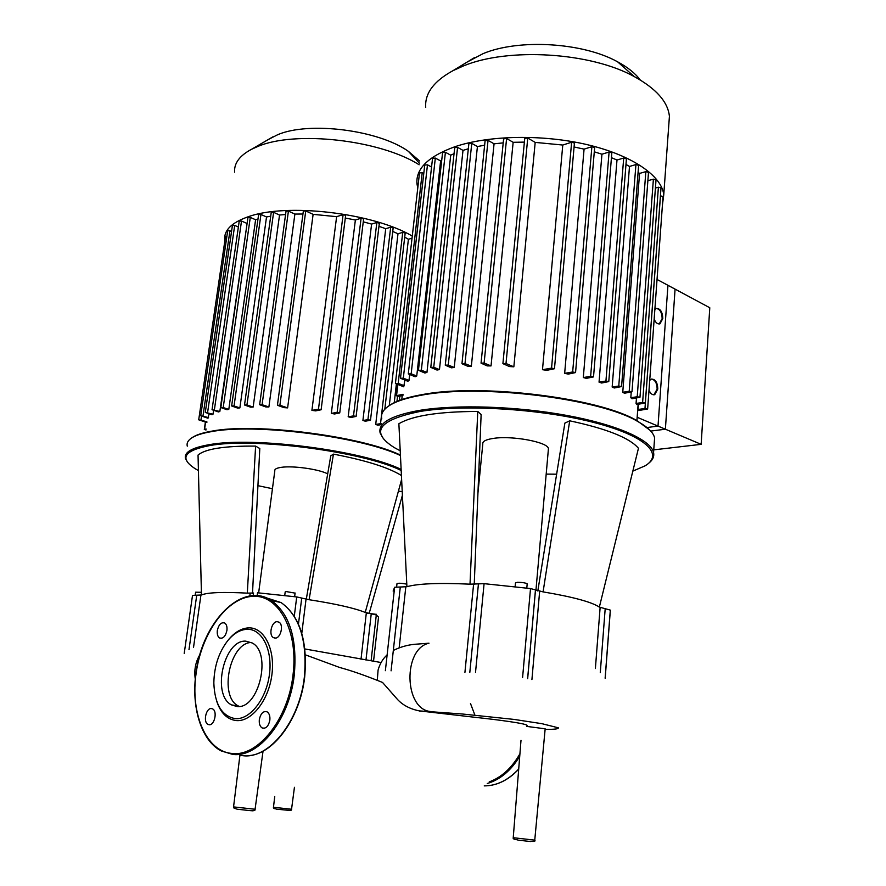 <?xml version="1.0" encoding="UTF-8"?>
<svg xmlns="http://www.w3.org/2000/svg" width="886" height="886" viewBox="0 0 886 886"><rect width="100%" height="100%" fill="white"/><g stroke="black" fill="none" stroke-linecap="round" stroke-linejoin="round"><path stroke-width="1.33" d="M701.147 444.34L658.01 426.088L667.944 285.303L709.786 307.752L701.147 444.34L653.757 449.855M646.957 427.539L658.01 426.088M417.782 187.965L416.963 183.834C415.656 168.805 428.215 156.468 454.64 146.821C488.407 135.259 542.73 134.129 587.473 144.717C632.261 155.305 661.864 175.904 663.747 194.854L662.418 205.02M425.712 107.461C424.693 93.462 433.763 81.202 452.945 70.692L463.444 65.941C507.966 47.301 590.419 52.196 634.276 76.595C656.249 88.689 667.966 101.945 669.417 116.354L668.797 125.004M640.19 79.928C635.262 73.305 627.731 67.281 617.62 61.832C582.822 42.428 518.831 38.652 483.247 53.57L467.276 61.987M638.053 409.476L637.998 410.617L647.644 409L644.975 408.49L638.053 409.476L638.441 404.271M636.07 403.44L636.702 404.514L645.329 402.997L642.616 402.488L636.07 403.44L636.469 398.08M630.81 397.714L631.984 398.744L639.969 397.282L637.222 396.751L630.81 397.714L631.22 392.199M622.758 392.254L624.431 393.24L631.995 391.8L629.215 391.269L622.758 392.254L639.559 173.423L645.839 171.64L648.497 172.382M638.086 172.261L639.559 173.423M612.16 387.06L614.286 387.99L621.584 386.562L618.771 386.019L612.16 387.06L629.492 166.446L635.927 164.574L638.618 165.339M625.981 164.453L629.492 166.446M599.047 382.143L601.638 383.018L608.782 381.578L605.935 381.024L599.047 382.143L616.988 160.023L623.7 158.029L626.424 158.804M611.44 157.675L616.988 160.023M583.309 377.547L586.388 378.355L593.52 376.893L590.641 376.317L583.309 377.547L601.937 154.208L609.092 152.038L611.838 152.835M594.284 151.816L601.937 154.208M564.659 373.349L568.314 374.091L575.568 372.563L572.666 371.976L564.659 373.349L584.073 149.125L591.881 146.711L594.65 147.53M574.073 146.976L584.073 149.125M542.487 369.706L546.85 370.326L554.481 368.709L551.557 368.111L542.487 369.706L562.776 145.038L571.625 142.236L574.416 143.078M502.916 363.548L524.745 138.371L527.757 138.017L506.006 363.515L502.905 363.637L509.395 366.538L513.847 366.815L535.188 142.391L562.776 145.038M481.054 363.061L503.613 138.847L506.593 138.504L484.11 363.038L481.054 363.16L487.222 365.896L491.032 365.918L513.149 142.303L524.39 142.114M461.971 363.637L485.107 140.708L488.042 140.376L464.995 363.625L461.96 363.736L468.029 366.394L471.341 366.228L494.067 143.809L503.204 142.89M445.281 365.087L468.86 143.698L471.762 143.377L448.261 365.076L445.27 365.187L451.362 367.823L454.23 367.491L477.421 146.555L484.642 145.182M430.795 367.291L454.706 147.663L457.564 147.364L433.73 367.291L430.784 367.391L437.008 370.049L439.467 369.584L463.001 150.376L468.317 148.782M659.206 323.977L662.152 318.639C661.975 312.57 660.037 309.17 656.349 308.439M654.854 309.524L656.227 308.483C660.258 308.372 662.451 311.717 662.806 318.517L659.981 323.8C657.622 324.387 655.684 322.803 654.156 319.082M653.879 394.835L657.146 389.131C657.013 383.195 655.131 379.828 651.509 379.053M649.726 380.338L651.31 379.119C655.33 379.009 657.49 382.32 657.8 389.032L654.732 394.68C652.395 395.222 650.49 393.705 649.017 390.128M637.167 417.273L665.375 429.212L675.077 289.135L657.035 279.455M650.745 431.083L665.375 429.212M426.952 372.419L421.348 370.215L418.436 370.304L424.903 373.017L426.952 372.419L450.719 155.172L454.042 153.688M416.741 376.007L411.159 373.837L408.291 373.914L415.124 376.749L416.741 376.007L440.619 160.92L441.737 160.167M409.011 380.393L403.318 378.2L400.483 378.278L407.903 381.29L409.011 380.393L409.664 374.623M404.237 385.709L398.202 383.416L395.411 383.483L403.739 386.805L404.858 380.116M402.942 395.577L398.877 396.286L396.131 395.721L403.086 394.292M433.73 367.291L439.467 369.584M448.261 365.076L454.23 367.491M464.995 363.625L471.341 366.228M484.11 363.038L491.032 365.918M506.006 363.515L513.847 366.815M395.411 383.483L419.499 172.936L422.212 172.692L423.763 173.501M400.483 378.278L424.726 165.084L427.473 164.829L431.56 167M408.291 373.914L432.534 158.339L435.325 158.073L440.619 160.92M418.436 370.304L442.579 152.558L445.403 152.27L450.719 155.172M457.564 147.364L463.001 150.376M471.762 143.377L477.421 146.555M488.042 140.376L494.067 143.809M506.593 138.504L513.149 142.303M527.757 138.017L535.188 142.391M647.876 180.711L653.392 179.171L656.017 179.902M655.418 188.031L658.398 187.212L661 187.921M660.424 195.839L663.038 196.515M517.247 839.762C514.046 839.419 512.706 838.732 513.238 837.713L534.756 840.127L545.167 728.813L526.727 726.398M526.982 725.656L527.07 725.368C526.129 723.463 496.26 719.554 476.125 717.438L419.443 710.904C410.362 709.11 403.108 705.367 397.703 699.674L382.553 682.464L378.876 680.98M474.896 715.113L470.477 703.484M419.443 710.904L462.403 714.005L514.024 719.41L541.889 723.674L558.357 727.827C558.667 728.945 554.259 729.455 545.123 729.377M393.318 650.446C400.361 646.979 407.549 644.93 414.87 644.277L429.001 643.203C402.942 648.607 403.916 708.933 430.297 711.491L419.543 711.126M477.953 492.97L482.804 443.93C482.372 441.35 485.938 439.5 493.513 438.382C512.396 435.403 548.19 442.169 548.434 448.648L548.323 449.955M648.375 463.489C652.694 460.199 654.422 456.545 653.569 452.524C650.911 439.932 617.376 424.759 567.029 415.479C516.748 406.187 456.257 404.304 419.543 410.384C391.003 415.523 377.868 423.054 380.138 432.988L383.572 438.958M400.206 450.786L394.303 447.596C369.706 432.047 378.289 419.997 420.075 411.458C463.444 404.171 540.194 408.745 592.845 422.223C645.739 435.635 664.677 454.374 645.019 465.87L632.825 471.119M381.777 418.845C380.537 413.718 383.505 409.022 390.682 404.747C397.46 400.815 407.626 397.648 421.204 395.256C479.847 383.682 600.066 398.434 638.053 421.658C647.932 427.229 653.458 432.656 654.61 437.928L654.233 443.188M649.848 430.131L637.344 420.883C599.556 397.781 480.201 383.129 421.913 394.647C408.424 397.039 398.301 400.184 391.568 404.105L388.223 406.32M527.17 583.996L527.181 583.83C525.553 582.866 522.319 582.357 517.457 582.301L515.475 582.855L515.131 586.632M406.796 584.195L406.297 584.062C401.236 583.121 398.135 582.999 396.983 583.697L396.629 586.964M479.957 472.67L478.783 472.482M546.186 474.121L556.641 474.198M537.813 591.006L564.869 423.098L569.709 420.817C606.799 428.746 629.713 437.905 638.452 448.283L599.357 607.087C591.538 601.948 572.788 596.876 543.085 591.892L530.515 588.57L522.596 677.48M477.764 411.436L470.012 584.173C439.002 582.733 417.97 583.586 406.918 586.709L398.877 423.741C412.4 415.689 438.703 411.591 477.764 411.436L481.131 414.559L474.231 584.395M569.709 420.817L543.085 591.892M475.516 672.419L484.088 583.664L470.012 584.173M484.088 583.664L530.515 588.57M605.127 678.222L610.31 610.111L599.357 607.087M610.31 610.111L610.177 612.569M393.129 591.051L394.624 587.263L385.377 670.68M406.918 586.709L394.624 587.263M251.292 642.472C229.784 642.804 218.643 696.44 238.312 705.965L239.22 706.441M245.732 641.143C223.881 639.614 211.4 695.089 231.556 704.924L237.005 706.519C258.812 709.464 272.179 652.927 252.167 642.959L245.732 641.143M216.649 701.047C220.647 713.075 227.259 719.587 236.507 720.595C251.779 721.835 268.779 700.095 271.913 674.6C275.291 649.106 264.094 627.388 248.866 627.875C241.756 628.13 235.089 631.939 228.854 639.293L228.034 640.301C218.92 651.941 214.179 666.161 213.836 682.962C214.689 704.315 221.877 716.209 235.377 718.657C250.085 719.82 266.42 698.877 269.455 674.335C272.711 649.792 261.979 628.85 247.305 629.293C240.46 629.536 234.037 633.202 228.034 640.301M259.332 719.554C258.956 723.607 259.875 726.398 262.068 727.915C265.855 729.001 268.447 726.42 269.842 720.185C270.208 716.154 269.311 713.374 267.129 711.868C263.33 710.76 260.728 713.319 259.332 719.554M275.103 638.119C280.652 638.529 284.007 624.818 279.012 622.182L277.218 621.684C271.67 621.363 268.369 634.996 273.375 637.621L275.103 638.119M226.927 630.422C227.292 626.834 226.561 624.364 224.734 623.035C221.212 622.005 218.742 624.508 217.325 630.522C216.948 634.132 217.69 636.602 219.54 637.953C223.05 638.961 225.509 636.447 226.927 630.422M211.377 708.556C206.028 707.848 202.938 722.079 207.955 724.383L209.151 724.737C214.501 725.523 217.646 711.225 212.64 708.922L211.377 708.556M258.646 592.867L274.826 470.743C274.483 469.148 276.631 468.018 281.261 467.343C292.934 465.515 319.17 469.226 327.698 473.888M401.125 469.392C362.385 450.465 253.141 436.277 208.963 444.728C191.741 447.74 183.911 452.347 185.473 458.538L187.588 462.27M198.42 470.577L195.297 468.772C179.138 458.328 183.856 450.62 209.45 445.625C253.695 437.208 363.238 451.572 401.181 470.477M402.488 496.836L401.923 496.968M187.289 446.156C186.437 442.801 188.319 439.81 192.926 437.186C196.947 434.948 202.916 433.132 210.824 431.737C254.149 423.01 360.303 436.444 400.439 455.526M400.417 455.061C360.868 435.99 254.791 422.467 211.521 431.205C203.658 432.589 197.722 434.395 193.724 436.632L191.631 437.972M295.082 593.122L286.333 591.593L285.192 591.926L284.738 595.458M376.24 614.341L367.07 613.156M201.399 592.302L195.607 592.191L195.186 595.182M257.926 485.672L272.445 488.718M398.445 491.054L402.233 491.73M306.279 599.29L330.766 455.869L333.457 454.119C365.863 460.355 388.511 467.487 401.436 475.527M255.611 446.09L247.316 593.133C222.641 591.848 207.357 592.457 201.465 594.982L198.043 455.061C205.297 448.87 224.49 445.868 255.611 446.09L259.797 448.537L252.51 593.343M333.457 454.119L309.103 599.711L296.721 596.942L294.285 616.213M401.624 479.426L365.231 612.425C354.555 608.128 335.849 603.887 309.103 599.711M402.41 495.274L369.285 613.023M253.174 595.636L253.529 593.022L247.316 593.133M257.128 595.669L257.516 592.778L296.721 596.942M371.101 660.878L376.295 614.973L365.231 612.425M376.295 614.973L378.532 617.066L378.333 618.838M192.417 596.057L184.21 653.458M201.465 594.982L192.506 595.392M224.856 240.737L224.723 239.763C223.892 230.327 231.545 222.718 247.703 216.937C285.746 202.628 372.995 212.806 412.278 236.064M234.602 172.183C233.982 163.19 239.718 155.515 251.79 149.158L257.76 146.489C295.26 130.286 380.072 139.91 419.144 164.774M419.587 160.964L408.335 151.307C378.599 130.032 308.915 121.138 277.628 134.738L268.414 139.456M399.852 396.12L399.353 400.472M404.714 237.138L408.413 239.253L389.286 405.6M392.731 231.445L397.991 233.771L375.708 424.438L377.846 425.191L381.102 424.671M362.906 420.496L365.386 421.204L370.492 420.208L367.923 419.676L362.906 420.496L385.731 228.699L390.682 227.226L393.151 227.946M378.964 226.34L385.731 228.699M348.176 416.785L351.022 417.45L356.106 416.431L353.503 415.899L348.176 416.785L371.599 224.08L376.849 222.486L379.341 223.217M363.26 221.832L371.599 224.08M331.32 413.374L334.576 413.983L339.748 412.92L337.123 412.378L331.32 413.374L355.375 220.005L361.1 218.233L363.603 218.986M345.307 218.045L355.375 220.005M311.905 410.373L315.682 410.882L321.12 409.764L318.473 409.21L311.905 410.373L336.625 216.66L343.115 214.611L345.64 215.376M277.44 405.201L303.344 211.089L305.748 210.946L279.898 405.256L277.429 405.267L283.93 407.626L287.618 407.881L313.112 214.357L336.625 216.66M259.653 404.636L286.023 211.233L288.415 211.101L262.09 404.703L259.642 404.703L265.8 406.94L268.89 406.984L294.894 214.069L302.946 214.024M244.525 404.924L271.238 212.474L273.608 212.341L246.939 404.991L244.514 404.991L250.55 407.161L253.152 407.062L279.533 215.021L285.58 214.501M231.656 405.899L258.612 214.6L260.96 214.467L234.048 405.965L231.645 405.965L237.692 408.114L239.873 407.892L266.52 216.97L270.728 216.206M220.858 407.482L247.958 217.502L250.284 217.391L223.217 407.56L220.847 407.549L227.004 409.72L228.798 409.376L255.6 219.75L257.992 219.019M219.839 411.481L212.042 409.709L218.432 411.935L219.839 411.481L247.161 223.095M213.028 414.194L205.286 412.433L212.031 414.759L213.028 414.194L213.581 410.362M208.553 417.55L200.723 415.767L208.011 418.247L209.085 413.806M205.995 429.998L204.301 429.466L206.139 429.012M206.837 421.681L198.708 419.809L206.881 422.544M223.217 407.56L228.798 409.376M234.048 405.965L239.873 407.892M246.939 404.991L253.152 407.062M262.09 404.703L268.89 406.984M279.898 405.256L287.618 407.881M397.991 233.771L402.731 232.387L380.526 423.674L381.224 423.652M380.526 423.674L375.708 424.438M198.708 419.809L225.454 236.684L226.882 236.363M200.723 415.767L227.713 230.648L231.578 231.246M205.286 412.433L232.42 225.509L234.69 225.398L238.367 227.004M212.042 409.709L239.22 221.146L241.513 221.035L246.707 223.316M250.284 217.391L255.6 219.75M260.96 214.467L266.52 216.97M273.608 212.341L279.533 215.021M288.415 211.101L294.894 214.069M305.748 210.946L313.112 214.357M402.731 232.387L405.179 233.096M408.413 239.253L412.034 238.223M397.825 384.568L396.585 395.433M422.212 172.692L398.202 383.416M591.881 146.711L572.666 371.976M609.092 152.038L590.641 376.317M623.7 158.029L605.935 381.024M571.625 142.236L551.557 368.111M635.927 164.574L618.771 386.019M645.839 171.64L629.215 391.269M653.392 179.171L637.222 396.751M658.398 187.212L642.616 402.488M660.469 195.828L644.975 408.49M427.473 164.829L403.318 378.2M435.325 158.073L411.159 373.837M445.403 152.27L421.348 370.215M275.911 808.907C273.951 808.652 273.143 808.11 273.475 807.268L291.549 809.25L294.44 787.289M239.918 755.315L233.55 806.902L255.068 809.25M529.961 841.202C534.125 841.722 535.72 841.368 534.756 840.127L534.756 840.105M195.297 679.263C193.934 670.292 195.474 662.075 199.915 654.61M530.714 841.545L517.856 840.116M251.192 810.513C254.193 810.923 253.706 810.956 249.73 810.59L236.916 809.173M288.183 810.291L276.443 809.151M600.11 607.652L595.381 668.542M600.276 672.629L605.182 608.826M531.921 679.584L539.652 591.35M535.465 590.021L527.646 678.587M399.176 647.777L405.788 587.075M400.273 587.13L391.08 670.846M473.578 584.361L464.928 672.385M469.824 672.363L478.429 583.996M240.759 755.426L242.919 755.692C269.045 759.302 299.568 721.304 304.363 677.048C307.442 640.943 299.701 616.135 281.15 602.602L266.254 597.806M249.409 755.581C274.317 753.554 300.188 717.438 304.673 677.125C307.785 641.076 299.944 616.246 281.15 602.602L271.26 600.42C242.155 580.906 202.218 621.773 196.039 672.795C191.011 706.663 201.078 740.552 221.19 750.918L232.697 754.407C258.767 758.006 289.345 719.753 294.252 675.232C297.408 638.928 289.755 613.987 271.26 600.42C265.822 596.987 260.019 595.392 253.839 595.613M232.132 753.443C257.915 756.987 288.138 719.133 293 675.099C298.637 631.065 278.813 594.727 253.075 596.3C227.381 597.242 201.731 632.582 196.194 672.784C190.014 712.865 206.028 751.727 232.132 753.443M484.232 785.893C496.747 785.827 508.243 780.189 518.72 768.993M487.278 783.501C500.114 779.713 510.934 770.654 519.728 756.312M489.227 781.884C501.554 777.376 511.787 768.007 519.927 753.787M366.328 612.902L361.012 659.239M365.973 660.048L371.234 613.898M301.794 633.302L306.035 599.246M301.716 598.15L298.46 624.121M193.547 647.234L200.9 595.281M196.725 595.303L188.995 649.626M250.173 593.31L249.808 596.001M205.607 422.135L204.577 429.289M201.51 416.176L200.978 419.831M361.1 218.233L337.123 412.378M376.849 222.486L353.503 415.899M390.682 227.226L367.923 419.676M343.115 214.611L318.473 409.21M396.374 384.015L394.237 402.676M229.961 230.548L203.016 415.789M234.69 225.398L207.612 412.444M241.513 221.035L214.401 409.72M474.841 57.402L452.945 70.692M638.119 404.315L636.912 420.651M659.981 323.8L659.339 323.933M654.732 394.68L654.078 394.768M575.568 372.563L594.661 147.397M593.52 376.893L611.849 152.702M608.782 381.578L626.435 158.683M554.481 368.709L574.427 142.945M402.222 395.699L401.779 399.586M397.426 384.413L396.142 395.643M661.011 187.821L645.329 402.997M656.028 179.792L639.969 397.282M648.508 172.261L631.995 391.8M663.049 196.415L647.644 409M638.629 165.228L621.584 386.562M617.62 61.832L634.276 76.595M669.417 116.354L663.747 194.854M233.55 806.936C233.284 807.822 234.159 808.442 236.208 808.807M382.553 682.464C365.409 675.531 351.133 670.547 339.726 667.501L305.415 654.854M381.08 662.529L304.895 648.962M513.238 837.691L521.001 740.319M251.48 810.502C254.282 810.834 255.478 810.424 255.068 809.283L263.042 751.129M288.382 810.28C290.741 810.69 291.804 810.347 291.549 809.25M273.475 807.246L274.738 796.514M377.281 680.348L378.078 670.104C379.828 663.824 382.841 658.752 387.127 654.898M548.434 448.648L535.93 590.43M391.568 404.105L390.682 404.747M526.805 588.071L527.181 583.83M637.344 420.883L638.053 421.658M654.61 437.928L653.569 452.524M527.668 678.632L535.487 590.087M610.354 610.21L605.182 678.299M535.454 589.943L527.635 678.543M238.312 705.965L231.556 704.924M264.46 728.259L262.068 727.915M209.993 724.67L207.955 724.383M219.54 637.953L221.478 638.319M273.375 637.621L275.635 638.075M518.698 769.181C509.583 778.916 499.538 784.409 488.54 785.672M193.724 436.632L192.926 437.186M376.185 614.906L376.251 614.253M294.639 596.677L295.104 593M378.532 617.066L373.538 661.277M272.822 136.887L251.79 149.158M339.748 412.92L363.625 218.886M356.106 416.431L379.352 223.117M370.492 420.208L393.162 227.857M321.12 409.764L345.651 215.265M205.375 422.068L204.312 429.411M397.537 396.275L396.95 401.436M405.19 233.007L384.801 409.232M408.335 151.307L419.333 163.124"/></g></svg>
